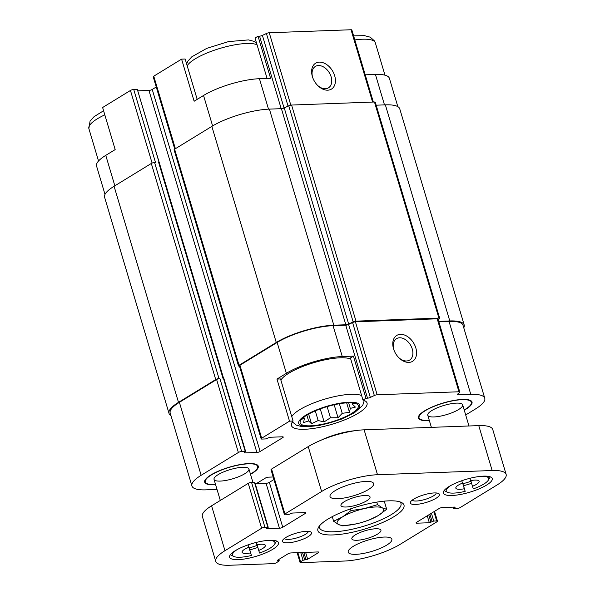 <?xml version="1.0" encoding="UTF-8"?>
<svg xmlns="http://www.w3.org/2000/svg" width="595" height="595" viewBox="0 0 595 595"><rect width="100%" height="100%" fill="white"/><g stroke="black" fill="none" stroke-linecap="round" stroke-linejoin="round"><path stroke-width="0.89" d="M280.885 380.131A37.931 9.944 -16.6 0 1 313.491 362.779A37.931 9.944 -16.6 0 1 350.745 359.105M293.082 421.037L280.528 378.941L276.965 379.075L286.366 373.318A41.271 10.822 163.4 0 1 342.266 356.539L353.415 356.13L350.41 357.974L362.957 400.071A39.449 10.346 -16.6 0 1 367.048 403.031A39.449 10.346 -16.6 0 1 332.196 424.213A39.449 10.346 -16.6 0 1 291.438 425.566A39.449 10.346 -16.6 0 1 293.082 421.037L289.512 421.171L276.965 379.075M267.073 78.421L255.032 38.043L258.037 36.198L270.591 78.295L259.435 78.704A41.271 10.822 163.4 0 0 203.535 95.483L212.608 125.924M197.183 99.372L185.157 59.009L181.587 59.143L194.134 101.239L203.535 95.483M104.995 194.379L96.554 166.042A41.271 10.822 163.4 0 1 105.769 155.362L115.17 149.605L102.623 107.509L130.446 90.47L152.089 163.075M353.415 356.13L365.962 398.226L362.957 400.071M250.517 474.312A27.965 7.333 163.4 0 0 258.051 465.707A27.965 7.333 163.4 0 0 238.774 464.829A27.965 7.333 163.4 0 0 210.928 474.936A27.965 7.333 163.4 0 0 204.598 481.638A27.965 7.333 163.4 0 0 215.621 484.717M321.092 440.196A30.345 7.958 -16.6 0 1 354.806 430.735M289.512 421.171L261.688 438.218A2.425 0.64 163.4 0 0 261.146 438.842A2.425 0.64 163.4 0 0 261.964 439.073L265.534 438.939L269.952 437.258L282.439 436.804A2.425 0.64 163.4 0 1 283.265 437.028A2.425 0.64 163.4 0 1 282.722 437.66L260.156 451.479A2.425 0.64 163.4 0 1 256.869 452.468L244.381 452.921L244.24 452.498L245.638 451.493L241.659 451.508A2.425 0.64 163.4 0 0 238.372 452.498L201.147 475.301A41.271 10.822 163.4 0 0 191.925 485.974A41.271 10.822 163.4 0 0 205.907 489.849L217.026 489.44M256.2 483.698L265.273 478.142A2.425 0.64 163.4 0 1 268.561 477.153L273.187 476.982M465.692 414.968L475.554 408.921A41.271 10.822 163.4 0 0 484.769 398.248A41.271 10.822 163.4 0 0 470.786 394.373L458.105 394.842A2.425 0.64 163.4 0 1 457.287 394.611A2.425 0.64 163.4 0 1 457.495 394.225L459.571 392.403A2.425 0.64 163.4 0 0 459.786 392.008A2.425 0.64 163.4 0 0 458.961 391.778L377.171 394.782A2.425 0.64 163.4 0 0 374.337 395.526L370.335 397.423A2.425 0.64 163.4 0 1 367.494 398.167L365.962 398.226M464.256 410.171A27.965 7.333 163.4 0 0 471.79 401.558A27.965 7.333 163.4 0 0 452.512 400.688A27.965 7.333 163.4 0 0 424.666 410.795A27.965 7.333 163.4 0 0 418.345 417.497A27.965 7.333 163.4 0 0 429.359 420.576M459.786 392.008L438.032 319.039A2.425 0.64 163.4 0 0 437.206 318.808L355.416 321.813A2.425 0.64 163.4 0 0 352.582 322.564L348.581 324.454A2.425 0.64 163.4 0 1 345.747 325.205L333.059 325.666A41.271 10.822 163.4 0 0 277.158 342.445L239.934 365.248A2.425 0.64 163.4 0 0 239.391 365.873L261.146 438.842M159.281 162.688L137.304 89.347L133.734 89.481L155.488 162.45L154.596 162.48A2.425 0.64 163.4 0 0 151.309 163.469L114.084 186.272A42.483 11.141 163.4 0 0 104.594 197.257L169.01 413.354A42.483 11.141 163.4 0 0 170.929 415.541M245.638 451.493L223.891 378.524L223.028 378.427L158.612 162.331L159.467 162.428M484.769 398.248L463.022 325.279A41.271 10.822 163.4 0 0 449.039 321.412L438.85 321.783M400.495 334.345A15.172 10.427 58.5 0 0 393.697 349.325A15.172 10.427 58.5 0 0 398.851 357.736A15.172 10.427 58.5 0 0 416.552 353.921A15.172 10.427 58.5 0 0 400.495 334.345M438.262 319.805L439.497 318.719A2.425 0.64 163.4 0 0 439.705 318.325L375.289 102.236A2.425 0.64 163.4 0 0 374.463 102.005L291.58 105.047A2.425 0.64 163.4 0 0 288.739 105.798L284.246 107.926A2.425 0.64 163.4 0 1 281.405 108.669L345.829 324.766L333.817 325.205A42.483 11.141 163.4 0 0 276.266 342.475L239.041 365.278A2.425 0.64 163.4 0 0 238.498 365.91A2.425 0.64 163.4 0 0 239.324 366.133L239.465 366.133M156.254 86.989L152.231 89.451L260.156 451.479M138.122 90.834L148.943 90.433A2.425 0.64 163.4 0 0 152.231 89.451M191.925 485.974L170.177 413.004A41.271 10.822 163.4 0 1 179.392 402.332L216.617 379.528A2.425 0.64 163.4 0 1 219.905 378.539L219.02 378.576A2.425 0.64 163.4 0 0 215.725 379.558L178.5 402.361A42.483 11.141 163.4 0 0 169.01 413.354M463.773 327.815A42.483 11.141 163.4 0 0 464.182 324.937A42.483 11.141 163.4 0 0 449.79 320.95L438.723 321.352M464.182 324.937L399.758 108.84A42.483 11.141 163.4 0 0 385.367 104.854L376.166 105.189M439.705 318.325A2.425 0.64 163.4 0 0 438.887 318.102L355.996 321.144A2.425 0.64 163.4 0 0 353.162 321.895L348.663 324.022A2.425 0.64 163.4 0 1 345.829 324.766M281.405 108.669L269.394 109.116A42.483 11.141 163.4 0 0 211.85 126.385L174.618 149.189A2.425 0.64 163.4 0 0 174.075 149.814L238.498 365.91M223.594 378.413L159.229 162.502A1.822 0.476 163.4 0 0 158.612 162.331M397.839 106.654L389.398 78.317A41.271 10.822 163.4 0 0 375.415 74.442L384.489 104.884M365.226 74.814L375.415 74.442M373.34 102.05L351.861 29.981A2.425 0.64 163.4 0 0 351.035 29.75L269.245 32.755A2.425 0.64 163.4 0 0 266.411 33.498L262.41 35.395L284.053 108.007M319.344 62.125A15.172 10.427 58.5 0 0 312.546 77.097A15.172 10.427 58.5 0 0 317.693 85.509A15.172 10.427 58.5 0 0 335.401 81.701A15.172 10.427 58.5 0 0 319.344 62.125M258.037 36.198L259.569 36.139A2.425 0.64 163.4 0 0 262.41 35.395M181.587 59.143L153.763 76.182A2.425 0.64 163.4 0 0 153.22 76.815L174.766 149.1M133.734 89.481A2.425 0.64 163.4 0 0 130.446 90.47M398.524 357.402A12.547 8.62 58.5 0 0 409.605 360.072A12.547 8.62 58.5 0 0 411.48 346.915A12.547 8.62 58.5 0 0 399.595 337.774A12.547 8.62 58.5 0 0 396.501 338.681A12.547 8.62 58.5 0 0 393.845 349.763M317.373 85.182A12.547 8.62 58.5 0 0 328.455 87.852A12.547 8.62 58.5 0 0 330.329 74.687A12.547 8.62 58.5 0 0 318.437 65.547A12.547 8.62 58.5 0 0 315.343 66.454A12.547 8.62 58.5 0 0 312.695 77.536M429.293 420.353A27.311 7.162 -16.6 0 1 419.044 417.839A27.311 7.162 -16.6 0 1 443.171 403.179A27.311 7.162 -16.6 0 1 471.396 402.235A27.311 7.162 -16.6 0 1 465.29 409.301A27.311 7.162 -16.6 0 1 464.197 409.955M458.604 409.546A18.207 4.775 -16.6 0 1 439.861 416.247A18.207 4.775 -16.6 0 1 427.768 415.243A18.207 4.775 -16.6 0 1 443.855 405.463A18.207 4.775 -16.6 0 1 462.672 404.838A18.207 4.775 -16.6 0 1 458.604 409.546M215.554 484.501A27.311 7.162 -16.6 0 1 205.305 481.987A27.311 7.162 -16.6 0 1 229.432 467.32A27.311 7.162 -16.6 0 1 257.65 466.383A27.311 7.162 -16.6 0 1 251.551 473.449A27.311 7.162 -16.6 0 1 250.45 474.096M244.857 473.694A18.207 4.775 -16.6 0 1 226.115 480.388A18.207 4.775 -16.6 0 1 214.029 479.384A18.207 4.775 -16.6 0 1 230.116 469.611A18.207 4.775 -16.6 0 1 248.926 468.979A18.207 4.775 -16.6 0 1 244.857 473.694M351.548 413.48A30.345 7.958 -16.6 0 1 313.848 425.574A30.345 7.958 -16.6 0 1 302.513 418.359A30.345 7.958 -16.6 0 1 326.975 406.675A30.345 7.958 -16.6 0 1 353.832 403.06A30.345 7.958 -16.6 0 1 351.548 413.48M304.119 417.021L302.349 419.036L304.342 418.739L303.532 422.651L308.589 420.903L311.505 423.7L318.154 420.553L324.134 421.9L330.463 417.779L338.034 417.727L342.229 413.332L349.481 412.305L350.284 408.393L355.401 407.092L352.485 404.288L354.218 403.47L351.831 402.83M346.662 402.852L349.481 412.305M339.366 403.745L342.229 413.332M348.611 402.763L350.284 408.393M352.069 402.889L352.485 404.288M303.904 417.259L304.342 418.739M306.879 415.154L308.589 420.903M308.649 414.12L311.505 423.7M315.276 410.885L318.154 420.553M320.259 408.899L324.134 421.9M327.138 406.623L330.463 417.779M334.174 404.779L338.034 417.727M249.052 547.742L250.592 552.889A12.138 3.183 -16.6 0 1 242.098 552.301A12.138 3.183 -16.6 0 1 244.813 549.163A12.138 3.183 -16.6 0 1 248.732 547.221L248.041 544.879M256.118 542.462L256.876 544.782A12.138 3.183 -16.6 0 1 265.363 545.37A12.138 3.183 -16.6 0 1 258.728 550.449L257.189 545.295M462.798 483.594L464.331 488.748A12.138 3.183 -16.6 0 1 455.844 488.16A12.138 3.183 -16.6 0 1 458.552 485.014A12.138 3.183 -16.6 0 1 462.479 483.073L461.779 480.738M469.857 478.321L470.615 480.634A12.138 3.183 -16.6 0 1 479.109 481.221A12.138 3.183 -16.6 0 1 472.475 486.301L470.935 481.147M250.592 552.889L251.44 555.477A22.156 5.809 -16.6 0 1 233.753 556.437L231.247 555.202A24.276 6.367 -16.6 0 1 230.429 554.652M251.44 555.477L249.774 549.84A24.276 6.367 163.4 0 0 257.828 547.43M233.753 556.437A22.156 5.809 -16.6 0 1 237.457 549.43M247.974 544.901L248.732 547.221M464.331 488.748L465.178 491.329A22.156 5.809 -16.6 0 1 447.492 492.296L444.993 491.054A24.276 6.367 -16.6 0 1 444.168 490.503M465.178 491.329L463.512 485.691A24.276 6.367 163.4 0 0 471.567 483.281M447.492 492.296A22.156 5.809 -16.6 0 1 451.203 485.282M461.72 480.76L462.479 483.073M277.478 560.788L277.337 560.364L287.861 553.915A2.425 0.64 163.4 0 1 291.156 552.926L317.916 551.944A2.425 0.64 163.4 0 1 318.742 552.167A2.425 0.64 163.4 0 1 318.199 552.8L307.667 559.248L303.041 560.282L300.594 561.784A2.425 0.64 163.4 0 0 300.051 562.409A2.425 0.64 163.4 0 0 300.877 562.639L344.364 561.04A41.271 10.822 163.4 0 0 400.271 544.261L436.931 521.808A2.425 0.64 163.4 0 0 437.474 521.175A2.425 0.64 163.4 0 0 436.648 520.952L433.755 521.056L429.337 522.737L416.85 523.191L416.589 522.321L439.125 508.517A2.425 0.64 163.4 0 1 442.412 507.528L454.907 507.074L455.049 507.498L453.643 508.502L456.96 508.509A2.425 0.64 163.4 0 0 460.247 507.528L496.907 485.066A41.271 10.822 163.4 0 0 506.129 474.394A41.271 10.822 163.4 0 0 492.147 470.519L377.505 474.728A41.271 10.822 163.4 0 0 321.605 491.507L284.946 513.961A2.425 0.64 163.4 0 0 284.403 514.593A2.425 0.64 163.4 0 0 285.221 514.816L288.121 514.712L292.539 513.039L305.027 512.578A2.425 0.64 163.4 0 1 305.852 512.801A2.425 0.64 163.4 0 1 305.309 513.433L282.751 527.252A2.425 0.64 163.4 0 1 279.457 528.241L266.56 528.583L268.226 527.267L254.846 482.359L251.536 482.352A2.425 0.64 163.4 0 0 248.241 483.341L211.582 505.802A41.271 10.822 163.4 0 0 202.359 516.475L215.747 561.375A41.271 10.822 163.4 0 0 229.73 565.25L273.224 563.651A2.425 0.64 163.4 0 0 276.511 562.669L279.226 560.854L277.478 560.788L277.344 560.356M268.226 527.267L264.916 527.259A2.425 0.64 163.4 0 0 261.629 528.241L224.97 550.702A41.271 10.822 163.4 0 0 215.747 561.375M416.567 522.336A2.425 0.64 163.4 0 0 416.024 522.968A2.425 0.64 163.4 0 0 416.85 523.191M506.129 474.394L492.742 429.486A41.271 10.822 163.4 0 0 478.759 425.618L364.125 429.828A41.271 10.822 163.4 0 0 308.217 446.607L271.558 469.061A2.425 0.64 163.4 0 0 271.015 469.686L284.403 514.593M273.953 479.54L269.364 482.352A2.425 0.64 163.4 0 1 266.077 483.333L255.255 483.735M386.772 545.087A22.759 5.965 163.4 0 0 391.852 539.196A22.759 5.965 163.4 0 0 368.335 539.977A22.759 5.965 163.4 0 0 348.231 552.197A22.759 5.965 163.4 0 0 363.344 553.454A22.759 5.965 163.4 0 0 386.772 545.087M377.535 534.117A15.172 3.979 163.4 0 0 380.926 530.19A15.172 3.979 163.4 0 0 365.248 530.71A15.172 3.979 163.4 0 0 351.846 538.862A15.172 3.979 163.4 0 0 361.916 539.695A15.172 3.979 163.4 0 0 377.535 534.117M366.639 500.834A15.172 3.979 163.4 0 0 370.031 496.907A15.172 3.979 163.4 0 0 354.352 497.435A15.172 3.979 163.4 0 0 340.95 505.579A15.172 3.979 163.4 0 0 351.028 506.419A15.172 3.979 163.4 0 0 366.639 500.834M368.558 489.454A22.759 5.965 163.4 0 0 373.645 483.571A22.759 5.965 163.4 0 0 350.128 484.352A22.759 5.965 163.4 0 0 330.024 496.572A22.759 5.965 163.4 0 0 345.137 497.829A22.759 5.965 163.4 0 0 368.558 489.454M449.076 486.502A25.488 6.686 -16.6 0 1 475.308 477.123A25.488 6.686 -16.6 0 1 492.236 478.529A25.488 6.686 -16.6 0 1 469.715 492.214A25.488 6.686 -16.6 0 1 443.379 493.091A25.488 6.686 -16.6 0 1 449.076 486.502M235.33 550.643A25.488 6.686 -16.6 0 1 261.569 541.272A25.488 6.686 -16.6 0 1 278.497 542.677A25.488 6.686 -16.6 0 1 255.976 556.362A25.488 6.686 -16.6 0 1 229.64 557.24A25.488 6.686 -16.6 0 1 235.33 550.643M327.927 519.1A44.915 11.774 -16.6 0 1 401.447 502.47A44.915 11.774 -16.6 0 1 364.304 529.171A44.915 11.774 -16.6 0 1 318.6 527.17A44.915 11.774 -16.6 0 1 327.927 519.1M308.143 536.668A15.172 3.979 163.4 0 0 310.679 531.87A15.172 3.979 163.4 0 0 295.856 533.261A15.172 3.979 163.4 0 0 282.692 540.208A15.172 3.979 163.4 0 0 290.665 542.551A15.172 3.979 163.4 0 0 308.143 536.668M436.031 498.283A15.172 3.979 163.4 0 0 438.567 493.486A15.172 3.979 163.4 0 0 423.744 494.884A15.172 3.979 163.4 0 0 410.58 501.83A15.172 3.979 163.4 0 0 418.553 504.173A15.172 3.979 163.4 0 0 436.031 498.283M412.261 500.105A12.547 3.287 163.4 0 0 420.955 500.447A12.547 3.287 163.4 0 0 433.376 495.925A12.547 3.287 163.4 0 0 436.217 492.965M284.373 538.482A12.547 3.287 163.4 0 0 293.075 538.825A12.547 3.287 163.4 0 0 305.488 534.303A12.547 3.287 163.4 0 0 308.329 531.342M399.803 501.83A42.483 11.141 -16.6 0 1 400.985 503.504A42.483 11.141 -16.6 0 1 363.448 526.315A42.483 11.141 -16.6 0 1 319.552 527.78A42.483 11.141 -16.6 0 1 319.619 525.727M276.415 540.944A24.276 6.367 -16.6 0 1 276.028 541.852L274.615 544.254A22.156 5.809 -16.6 0 1 259.576 553.03L258.728 550.449M267.676 540.424A22.156 5.809 -16.6 0 1 274.615 544.254M490.161 476.796A24.276 6.367 -16.6 0 1 489.774 477.711L488.354 480.113A22.156 5.809 -16.6 0 1 473.315 488.889L472.475 486.301M481.414 476.275A22.156 5.809 -16.6 0 1 488.354 480.113M462.828 483.586L463.512 485.691M249.082 547.735L249.774 549.84M472.661 480.291A9.713 2.544 -16.6 0 1 460.723 483.854M258.922 544.44A9.713 2.544 -16.6 0 1 246.984 547.995M350.485 508.881L350.998 510.607L342.594 516.854L333.631 521.242L338.488 524.507L342.787 525.906L356.331 523.853A24.276 6.367 -16.6 0 1 338.488 524.507A24.276 6.367 -16.6 0 1 342.594 516.854A24.276 6.367 -16.6 0 1 364.542 508.546L350.998 510.607M332.263 516.639L333.631 521.242M376.776 502.12L377.528 504.634L364.542 508.546A24.276 6.367 -16.6 0 1 382.384 507.892L377.528 504.634M384.251 501.139L386.683 509.298L382.384 507.892A24.276 6.367 -16.6 0 1 378.279 515.545L386.683 509.298M362.035 522.365L369.317 519.933L378.279 515.545A24.276 6.367 -16.6 0 1 356.331 523.853M345.747 325.205L367.494 398.167M333.059 325.666L342.266 356.539M277.158 342.445L286.366 373.318M239.934 365.248L261.688 438.218M449.039 321.412L470.786 394.373M457.838 393.927L458.105 394.842M437.206 318.808L458.961 391.778M355.416 321.813L377.171 394.782M352.582 322.564L374.337 395.526M348.581 324.454L370.335 397.423M282.469 436.804L282.722 437.66M148.943 90.433L256.869 452.468M244.255 452.49L244.381 452.921M223.475 378.413L245.229 451.374M137.304 89.347L159.058 162.316M154.596 162.48L219.02 378.576M219.905 378.539L241.659 451.508M216.617 379.528L238.372 452.498M179.392 402.332L201.147 475.301M385.367 104.854L449.79 320.95M374.463 102.005L438.887 318.102M291.58 105.047L355.996 321.144M288.739 105.798L353.162 321.895M284.246 107.926L348.663 324.022M269.394 109.116L333.817 325.205M211.85 126.385L276.266 342.475M174.618 149.189L239.041 365.278M151.309 163.469L215.725 379.558M114.084 186.272L178.5 402.361M351.035 29.75L372.596 102.072M269.245 32.755L290.821 105.137M266.411 33.498L288.054 106.118M259.569 36.139L281.197 108.677M259.435 78.704L268.516 109.153M153.763 76.182L175.384 148.72M105.769 155.362L114.842 185.804M354.821 39.932A37.931 9.944 -16.6 0 1 375.319 42.788L384.98 75.186M352.664 413.436A31.862 8.352 -16.6 0 1 300.438 425.202A31.862 8.352 -16.6 0 1 334.635 404.258A31.862 8.352 -16.6 0 1 352.664 413.436M291.758 416.619A37.931 9.944 -16.6 0 1 324.364 399.267A37.931 9.944 -16.6 0 1 361.619 395.586M98.532 161L88.871 128.602A37.931 9.944 -16.6 0 1 104.802 114.835M187.18 65.814A37.931 9.944 -16.6 0 1 219.786 48.463A37.931 9.944 -16.6 0 1 257.04 44.789M224.97 550.702L211.582 505.802M261.629 528.241L248.241 483.341M278.817 560.743L278.49 559.657M318.199 552.8L317.938 551.944M307.667 559.248L305.622 552.398M306.023 559.739L303.852 552.457M304.685 559.791L302.513 552.51M303.041 560.282L300.743 552.577M300.594 561.784L297.879 552.681M436.648 520.952L433.896 511.722M433.755 521.056L431.42 513.24M432.111 521.547L429.91 514.169M430.981 522.239L428.779 514.854M429.337 522.737L427.262 515.783M455.049 507.498L454.915 507.074M453.918 508.19L453.598 507.119M492.147 470.519L478.759 425.618M377.505 474.728L364.125 429.828M321.605 491.507L308.217 446.607M284.946 513.961L271.558 469.061M305.309 513.433L305.057 512.578M282.751 527.252L269.364 482.352M279.457 528.241L266.077 483.333M266.969 528.695L266.843 528.263M267.817 527.148L254.429 482.248M264.916 527.259L251.536 482.352M471.396 402.235L470.943 400.732M419.044 417.839L418.597 416.336M353.601 35.841L364.49 35.655L370.246 37.173L374.523 40.958L375.319 42.788M257.65 466.383L257.204 464.873M205.305 481.987L204.858 480.477M292.39 421.937L296.332 425.15L302.029 426.652L319.165 425.537L341.158 419.267L354.159 413.004L362.757 405.314L364.266 400.509M88.871 128.602L90.068 121.097L94.017 116.717L103.582 110.73M186.622 63.94L187.834 61.211L191.783 56.83L206.733 48.381L228.569 41.583L248.517 39.91L254.266 41.434L256.452 42.795M279.226 560.854L278.81 559.456M300.051 562.409L297.158 552.703M437.474 521.175L434.536 511.328M453.643 508.502L453.234 507.133M468.972 425.975L462.672 404.838M431.382 427.359L427.768 415.243M252.897 482.307L248.926 468.979M220.306 500.454L214.029 479.384"/></g></svg>
